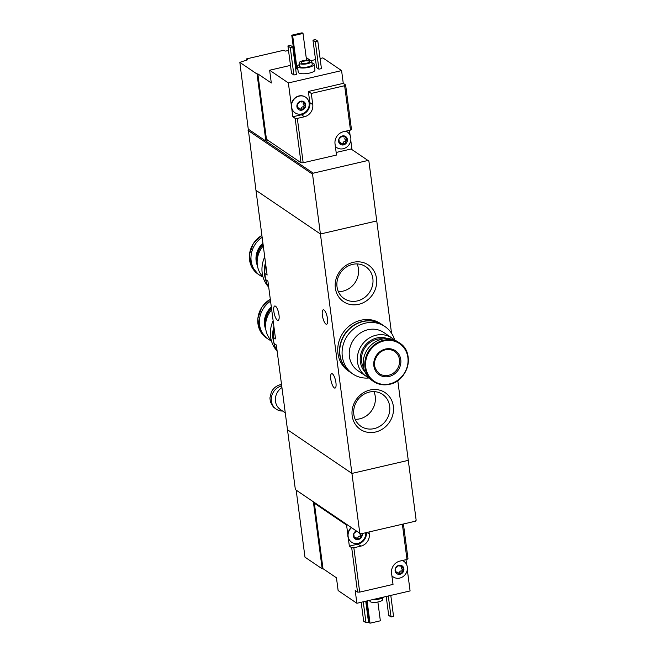 <?xml version="1.0" encoding="UTF-8"?>
<svg xmlns="http://www.w3.org/2000/svg" width="656" height="656" viewBox="0 0 656 656"><rect width="100%" height="100%" fill="white"/><g stroke="black" fill="none" stroke-linecap="round" stroke-linejoin="round"><path stroke-width="0.98" d="M265.778 264.86A30.488 27.667 124.1 0 0 264.794 273.486L265.598 279.546L267.919 281.121L275.528 338.906L273.199 337.332L274.003 343.391L276.324 344.966L287.484 429.721L351.928 473.427L408.278 460.356L416.158 520.216L415.478 521.192L360.702 533.894L359.808 533.279L351.928 473.427L408.278 460.356L397.774 380.57M265.598 279.546A30.488 27.667 124.1 0 0 268.722 287.221M264.794 273.486L267.115 275.061L255.963 190.306L320.415 234.003L351.928 473.427L287.484 429.721L295.364 489.573L359.808 533.279M274.003 343.391A30.488 27.667 124.1 0 0 277.127 351.067M274.183 328.705A30.488 27.667 124.1 0 0 273.199 337.332M376.536 278.562A22.165 20.106 124.1 0 0 343.252 267.541A22.165 20.106 124.1 0 0 348.041 303.908A22.165 20.106 124.1 0 0 376.536 278.562M393.346 406.253A22.165 20.106 124.1 0 0 360.062 395.232A22.165 20.106 124.1 0 0 364.851 431.599A22.165 20.106 124.1 0 0 393.346 406.253M246.5 60.172L246.336 58.942L247.632 59.819A101.057 29.717 -7.5 0 0 239.842 62.369L255.963 190.306L320.415 234.003L376.757 220.941L391.542 333.264M334.273 387.893A7.413 2.222 76.9 0 1 330.944 380.242A7.413 2.222 76.9 0 1 331.674 373.649A7.413 2.222 76.9 0 1 335.511 380.365A7.413 2.222 76.9 0 1 335.019 388.09A7.413 2.222 76.9 0 1 334.273 387.893M325.868 324.048A7.413 2.222 76.9 0 1 322.539 316.397A7.413 2.222 76.9 0 1 323.269 309.804A7.413 2.222 76.9 0 1 327.106 316.528A7.413 2.222 76.9 0 1 326.614 324.244A7.413 2.222 76.9 0 1 325.868 324.048M277.349 320.226A7.413 2.222 76.9 0 1 274.028 312.576A7.413 2.222 76.9 0 1 274.757 305.983A7.413 2.222 76.9 0 1 278.595 312.699A7.413 2.222 76.9 0 1 278.103 320.423A7.413 2.222 76.9 0 1 277.349 320.226M355.158 419.299A19.278 17.491 124.1 0 0 375.248 396.421A19.278 17.491 124.1 0 0 373.928 391.624M389.664 406.195A19.278 17.491 124.1 0 0 382.563 394.395A19.278 17.491 124.1 0 0 357.266 400.529A19.278 17.491 124.1 0 0 360.931 426.302A19.278 17.491 124.1 0 0 380.906 425.58A19.278 17.491 124.1 0 0 389.664 406.195M338.348 291.608A19.278 17.491 124.1 0 0 358.438 268.73A19.278 17.491 124.1 0 0 357.118 263.933M372.854 278.505A19.278 17.491 124.1 0 0 365.753 266.705A19.278 17.491 124.1 0 0 340.456 272.839A19.278 17.491 124.1 0 0 344.121 298.611A19.278 17.491 124.1 0 0 364.096 297.89A19.278 17.491 124.1 0 0 372.854 278.505M394.387 339.997A23.075 20.943 124.1 0 0 391.903 337.988A23.075 20.943 124.1 0 0 361.62 345.335A23.075 20.943 124.1 0 0 365.999 376.183A23.075 20.943 124.1 0 0 368.787 377.749M365.999 376.183L357.897 370.689A23.075 20.943 -55.9 0 1 349.902 347.926A23.075 20.943 -55.9 0 1 367.967 329.722A23.075 20.943 -55.9 0 1 383.793 332.494L391.903 337.988M387.434 338.578A20.549 18.647 124.1 0 0 364.023 346.967A20.549 18.647 124.1 0 0 364.9 371.813M383.202 338.906A19.204 17.425 124.1 0 0 365.031 347.647A19.204 17.425 124.1 0 0 363.629 367.77M398.003 341.924A23.247 21.09 124.1 0 0 367.508 349.328A23.247 21.09 124.1 0 0 371.919 380.398L373.526 381.489A23.247 21.09 124.1 0 0 389.467 384.277A23.247 21.09 124.1 0 0 407.663 365.941A23.247 21.09 124.1 0 0 399.619 343.014A23.247 21.09 124.1 0 0 369.115 350.419A23.247 21.09 124.1 0 0 373.526 381.489C378.323 384.637 383.662 385.572 389.541 384.301C408.294 380.997 415.289 352.338 399.619 343.014L398.003 341.924M389.115 376.478A14.489 13.145 124.1 0 0 398.061 353.182A14.489 13.145 124.1 0 0 374.748 358.594A14.489 13.145 124.1 0 0 389.115 376.478M394.691 340.12A28.634 25.986 124.1 0 0 384.982 326.581A28.634 25.986 124.1 0 0 347.409 335.7A28.634 25.986 124.1 0 0 352.846 373.977A28.634 25.986 124.1 0 0 369.016 377.987M384.982 326.581L382.637 324.991A28.634 25.986 124.1 0 0 345.064 334.109A28.634 25.986 124.1 0 0 350.501 372.395L352.846 373.977M382.522 324.917A28.634 25.986 124.1 0 0 382.407 324.835L380.652 323.646A28.634 25.986 124.1 0 0 343.072 332.756A28.634 25.986 124.1 0 0 348.508 371.042L350.263 372.231A28.634 25.986 124.1 0 0 350.386 372.313M382.407 324.835A28.634 25.986 124.1 0 0 344.826 333.953A28.634 25.986 124.1 0 0 350.263 372.231M403.12 569.957L402.005 569.203A1.648 1.501 -55.9 0 1 401.702 566.923L402.866 567.719L403.596 571.138A4.715 4.28 124.1 0 0 403.883 568.768A4.715 4.28 124.1 0 0 403.005 566.669A4.715 4.28 124.1 0 0 398.914 565.316A4.715 4.28 124.1 0 0 395.412 568.424A4.715 4.28 124.1 0 0 396.003 572.893A4.715 4.28 124.1 0 0 400.094 574.254A4.715 4.28 124.1 0 0 403.596 571.138L400.094 574.254L398.381 572.934L396.003 572.893L396.946 572.983L395.789 572.204A1.648 1.501 -55.9 0 1 397.339 572.229L398.381 572.934M402.866 567.719L402.825 566.505M403.186 569.998L401.98 569.187M399.102 565.292L400.127 566.292L399.086 565.587A1.648 1.501 -55.9 0 1 398.815 565.341M399.734 565.718L403.005 566.669M396.003 572.893L395.412 568.424L398.914 565.316M399.02 573.68L400.094 574.254M359.685 533.205A1.648 1.501 -55.9 0 0 360.333 534.451L361.923 536.387A4.715 4.28 124.1 0 0 362.21 534.017A4.715 4.28 124.1 0 0 362.128 533.566M356.282 530.901A4.715 4.28 124.1 0 0 353.74 533.681L356.356 531.368M354.33 538.15L353.74 533.681A4.715 4.28 124.1 0 0 354.33 538.15A4.715 4.28 124.1 0 0 358.422 539.503A4.715 4.28 124.1 0 0 361.923 536.387L358.422 539.503L356.708 538.191L354.33 538.15L355.273 538.24L354.117 537.453M357.348 538.929L358.422 539.503M402.366 524.234L406.999 559.445L407.983 558.682L403.415 523.988M369.025 531.967L369.295 533.976L367.016 532.434M353.846 547.752L351.698 547.719L357.536 592.089L359.693 592.122L353.846 547.752L360.89 546.12A10.447 9.479 124.1 0 0 369.295 533.976M359.693 592.122L393.026 584.398L391.558 573.221A10.447 9.479 124.1 0 1 399.955 561.077L406.999 559.445M357.536 592.089L355.199 590.507L356.88 603.274L410.09 590.933L407.302 569.744M406.63 564.652L405.982 559.683M322.194 568.842L304.983 557.165L296.159 490.13L313.371 501.807L322.194 568.842L322.982 568.662L314.363 503.218L346.581 525.062L347.828 534.55A9.43 8.561 -55.9 0 1 351.272 527.506M322.982 568.662L336.454 577.797L338.135 590.564L356.88 603.274M351.698 547.719L349.353 546.128L357.963 544.136A10.447 9.479 -55.9 0 0 366.425 532.565M351.485 542.127A9.43 8.561 -55.9 0 1 351.37 542.045A9.43 8.561 -55.9 0 1 348.27 537.92L349.353 546.128M296.159 490.13L295.364 489.573M314.363 503.218L315.183 503.029M313.371 501.807L360.702 533.894M369.82 600.273L369.943 601.199A6.404 1.886 -7.5 0 0 376.528 602.224A6.404 1.886 -7.5 0 0 382.628 599.527L382.423 597.928M371.706 599.83A8.421 2.476 -7.5 0 0 383.76 597.042M363.244 601.798L366.007 622.782L363.662 621.199L361.169 602.274M366.007 622.782L368.508 622.208L365.745 601.216M388.286 595.992L391.05 616.976L388.705 615.385L386.212 596.468M391.05 616.976L393.551 616.394L390.787 595.41M367.089 600.904L370.025 623.2L369.082 622.569L366.261 601.093M370.025 623.2L380.349 620.806L377.881 602.003M347.393 524.874L346.581 525.062M393.157 576.87A9.43 8.561 -55.9 0 1 393.042 576.796A9.43 8.561 -55.9 0 1 391.903 575.853M402.415 560.511A9.43 8.561 -55.9 0 1 403.629 561.183A9.43 8.561 -55.9 0 1 403.743 561.257M347.828 534.55A9.43 8.561 124.1 0 0 348.27 537.92M351.509 527.662A9.43 8.561 124.1 0 0 351.6 542.209A9.43 8.561 124.1 0 0 361.218 541.963A9.43 8.561 124.1 0 0 365.704 532.738M357.159 538.625A0.943 0.853 -55.9 0 0 357.889 537.74A1.648 1.501 -55.9 0 1 359.677 536.157L360.841 536.944M360.365 534.476A0.943 0.853 -55.9 0 1 359.677 536.157M354.117 537.444A1.648 1.501 -55.9 0 1 355.667 537.477L356.708 538.182M391.886 575.755A9.43 8.561 124.1 0 0 393.272 576.952A9.43 8.561 124.1 0 0 403.046 576.599A9.43 8.561 124.1 0 0 407.335 567.112A9.43 8.561 124.1 0 0 403.858 561.339A9.43 8.561 124.1 0 0 402.317 560.527M398.832 573.369A0.943 0.853 -55.9 0 0 399.57 572.491A1.648 1.501 -55.9 0 1 401.349 570.909L402.513 571.696M402.038 569.228A0.943 0.853 -55.9 0 1 401.349 570.909M401.898 566.382A0.943 0.853 -55.9 0 1 401.702 566.923M300.825 109.577L301.891 110.151L300.186 108.83L297.808 108.798L297.217 104.329A4.715 4.28 124.1 0 0 296.922 106.698A4.715 4.28 124.1 0 0 297.808 108.798A4.715 4.28 124.1 0 0 301.891 110.151A4.715 4.28 124.1 0 0 305.393 107.035A4.715 4.28 124.1 0 0 304.81 102.566A4.715 4.28 124.1 0 0 300.719 101.213A4.715 4.28 124.1 0 0 297.217 104.329L300.719 101.213L301.932 102.188L300.891 101.483A1.648 1.501 -55.9 0 1 300.62 101.237M297.808 108.798L298.742 108.888L297.586 108.101M300.628 109.265A0.943 0.853 -55.9 0 0 301.366 108.388A1.648 1.501 -55.9 0 1 303.154 106.805L304.31 107.592L301.891 110.151M304.31 107.592L305.393 107.035L304.63 102.402M304.917 105.854L303.802 105.099A1.648 1.501 -55.9 0 1 303.777 105.083L304.983 105.903M300.907 101.188L304.81 102.566M301.539 101.614L300.719 101.213M342.498 144.32L343.564 144.894L341.858 143.582L339.48 143.541L338.89 139.072A4.715 4.28 124.1 0 0 338.594 141.442A4.715 4.28 124.1 0 0 339.48 143.541A4.715 4.28 124.1 0 0 343.564 144.894A4.715 4.28 124.1 0 0 347.065 141.778A4.715 4.28 124.1 0 0 346.483 137.309A4.715 4.28 124.1 0 0 342.391 135.956A4.715 4.28 124.1 0 0 338.89 139.072L342.391 135.956L343.605 136.94L342.563 136.235A1.648 1.501 -55.9 0 1 342.293 135.989M339.48 143.541L340.415 143.631L339.259 142.852A1.648 1.501 -55.9 0 1 340.817 142.877L341.858 143.582M342.301 144.017A0.943 0.853 -55.9 0 0 343.039 143.139A1.648 1.501 -55.9 0 1 344.826 141.548L345.983 142.344L343.564 144.894M345.983 142.344L347.065 141.778L346.302 137.153M345.376 137.03A0.943 0.853 -55.9 0 1 345.179 137.571A1.648 1.501 -55.9 0 0 345.458 139.835A1.648 1.501 -55.9 0 1 345.458 139.835L346.639 140.638M342.58 135.931L346.483 137.309M343.211 136.366L342.391 135.956M290.485 65.395L269.632 70.233L271.313 83L257.841 73.866L266.459 139.302L301.014 162.737L303.162 162.77L297.324 118.4L295.167 118.367L292.83 116.776L301.44 114.784A10.447 9.479 -55.9 0 0 309.837 102.631L308.369 91.463L343.268 83.369L341.587 70.602L322.85 57.892L320.103 58.523M301.014 162.737L295.167 118.367M303.162 162.77L336.503 155.046L335.027 143.869A10.447 9.479 124.1 0 1 343.432 131.725L350.476 130.093L344.638 85.715L311.297 93.447L312.764 104.624L309.837 102.631M297.324 118.4L304.368 116.768A10.447 9.479 124.1 0 0 312.764 104.624M350.476 130.093L351.452 129.33L345.614 84.96L344.638 85.715M269.632 70.233L288.369 82.943L291.305 105.198A9.43 8.561 -55.9 0 1 296.397 96.965A9.43 8.561 -55.9 0 1 305.425 97.08A9.43 8.561 -55.9 0 1 305.54 97.162M294.962 112.766A9.43 8.561 -55.9 0 1 294.839 112.693A9.43 8.561 -55.9 0 1 291.748 108.56L292.83 116.776M336.159 152.454L351.887 148.814L350.78 140.392M345.614 84.96L343.268 83.369M350.107 135.3L349.451 130.331M293.683 49.807A101.057 29.717 -7.5 0 0 293.158 49.881M288.533 50.569A101.057 29.717 -7.5 0 0 285.196 51.111L283.9 50.233L246.336 58.942M311.985 62.91A8.421 2.476 172.5 0 1 314.199 64.247L314.954 69.995A8.421 2.476 172.5 0 1 308.254 73.341A8.421 2.476 172.5 0 1 298.783 72.906A8.421 2.476 172.5 0 1 298.259 72.193L297.496 66.445A8.421 2.476 172.5 0 1 299.292 64.583M318.931 69.192L316.586 67.601L312.969 40.147L315.479 39.573L317.816 41.156L321.432 68.609L318.931 69.192L315.315 41.738L312.969 40.147M293.888 74.997L291.543 73.406L287.927 45.961L290.436 45.379L292.773 46.961L296.389 74.415L293.888 74.997L290.272 47.544L287.927 45.961M297.857 69.175L296.168 68.716L291.756 35.194L302.088 32.8L303.023 33.431L306.541 60.155M288.369 82.943L341.587 70.602M315.528 59.589L311.1 60.614M295.577 64.214L295.061 64.337M310.419 60.377L306.196 57.515M257.841 73.866L257.054 74.046L239.842 62.369M248.665 129.412L265.885 141.081L268.263 140.532M257.054 74.046L265.885 141.081L313.207 173.176L312.535 174.152L248.083 130.454M351.075 149.002L368.877 161.089L376.757 220.941L320.415 234.003L312.535 174.152M367.991 160.474L313.207 173.176M299.48 63.534A6.404 1.886 172.5 0 1 299.087 62.984A6.404 1.886 172.5 0 1 305.179 60.286A6.404 1.886 172.5 0 1 311.772 61.32A6.404 1.886 172.5 0 1 306.68 63.862A6.404 1.886 172.5 0 1 299.48 63.534M301.514 63.058A4.215 1.238 172.5 0 1 301.252 62.705A4.215 1.238 172.5 0 1 305.27 60.926A4.215 1.238 172.5 0 1 309.607 61.607A4.215 1.238 172.5 0 1 306.254 63.279A4.215 1.238 172.5 0 1 301.514 63.058M311.772 61.32L312.199 64.509A6.404 1.886 172.5 0 1 307.098 67.051A6.404 1.886 172.5 0 1 299.899 66.723A6.404 1.886 172.5 0 1 299.505 66.182L299.087 62.984M314.199 64.247A8.421 2.476 172.5 0 1 307.5 67.593A8.421 2.476 172.5 0 1 298.021 67.158A8.421 2.476 172.5 0 1 297.496 66.445M317.816 41.156L315.315 41.738M292.773 46.961L290.272 47.544M303.023 33.431L292.691 35.834L297.102 69.347M292.691 35.834L291.756 35.194M336.635 147.518A9.43 8.561 -55.9 0 1 336.512 147.436A9.43 8.561 -55.9 0 1 335.38 146.501M345.884 131.151A9.43 8.561 -55.9 0 1 347.098 131.823A9.43 8.561 -55.9 0 1 347.221 131.905M311.297 93.447L308.369 91.463M335.364 146.403A9.43 8.561 124.1 0 0 336.749 147.6A9.43 8.561 124.1 0 0 349.123 144.599A9.43 8.561 124.1 0 0 347.336 131.987A9.43 8.561 124.1 0 0 345.794 131.175M345.515 139.876A0.943 0.853 -55.9 0 1 344.826 141.548M291.305 105.198A9.43 8.561 124.1 0 0 291.371 106.92A9.43 8.561 124.1 0 0 291.748 108.56M291.6 107.076A9.43 8.561 124.1 0 0 295.077 112.848A9.43 8.561 124.1 0 0 307.451 109.847A9.43 8.561 124.1 0 0 305.663 97.236A9.43 8.561 124.1 0 0 295.889 97.588A9.43 8.561 124.1 0 0 291.6 107.076M297.586 108.092A1.648 1.501 -55.9 0 1 299.144 108.125L300.186 108.83M303.843 105.124A0.943 0.853 -55.9 0 1 303.154 106.805M303.777 105.083A1.648 1.501 -55.9 0 1 303.507 102.828L304.671 103.615M303.703 102.279A0.943 0.853 -55.9 0 1 303.507 102.828M270.387 401.907L269.919 397.962L270.387 401.907L273.355 407.04L276.209 409.139A13.136 11.923 -55.9 0 1 271.625 396.306A13.136 11.923 -55.9 0 1 281.711 385.876M281.514 384.4L280.292 384.703C276.389 385.769 273.413 388.196 271.371 391.968L269.919 397.962M282.597 411.033A13.136 11.923 -55.9 0 1 276.209 409.139M280.957 388.245A13.136 11.923 124.1 0 0 275.946 395.642M281.924 387.548A13.473 12.226 124.1 0 0 280.44 409.565L285.262 412.837M271.363 340.653A23.075 20.943 -55.9 0 1 271.691 309.771M265.532 325.835A19.204 17.425 -55.9 0 1 271.51 308.402M265.631 328A19.204 17.425 -55.9 0 1 271.42 307.713M265.819 329.509A19.204 17.425 -55.9 0 1 271.33 307.033M271.428 340.89A23.247 21.09 -55.9 0 1 268.115 339.086A23.247 21.09 -55.9 0 1 270.559 301.178M277.012 350.878A28.634 25.986 -55.9 0 1 273.134 320.718M273.962 343.096A28.634 25.986 -55.9 0 1 273.896 326.54M273.798 341.883A28.634 25.986 -55.9 0 1 273.987 327.213M262.958 276.807A23.075 20.943 -55.9 0 1 263.286 245.926M257.127 261.99A19.204 17.425 -55.9 0 1 263.105 244.557M257.226 264.155A19.204 17.425 -55.9 0 1 263.015 243.868M257.414 265.664A19.204 17.425 -55.9 0 1 262.925 243.187M263.023 277.045A23.247 21.09 -55.9 0 1 259.71 275.241A23.247 21.09 -55.9 0 1 262.154 237.333M268.607 287.033A28.634 25.986 -55.9 0 1 264.721 256.873M265.557 279.251A28.634 25.986 -55.9 0 1 265.491 262.695M265.393 278.037A28.634 25.986 -55.9 0 1 265.582 263.368M389.631 383.908A22.689 20.59 124.1 0 0 403.645 347.426A22.689 20.59 124.1 0 0 367.13 355.896A22.689 20.59 124.1 0 0 389.631 383.908M388.631 375.281A13.473 12.226 124.1 0 0 399.184 364.654A13.473 12.226 124.1 0 0 394.518 351.362C389.533 348.402 384.498 348.902 379.414 352.871C372.788 360.538 372.78 367.467 379.389 373.666A13.473 12.226 124.1 0 0 388.631 375.281M360.89 546.12L357.963 544.136M357.889 537.74L359.053 538.535M399.57 572.491L400.726 573.278M304.368 116.768L301.44 114.784M343.039 143.139L344.203 143.926M345.474 139.851L346.589 140.605M345.179 137.571L346.343 138.359M301.366 108.388L302.531 109.175M281.678 385.638L280.292 384.703M268.115 339.086L266.5 337.996A23.247 21.09 -55.9 0 1 270.305 299.251M259.71 275.241L258.095 274.151A23.247 21.09 -55.9 0 1 261.9 235.406M360.308 534.435L361.464 535.222M266.5 337.996L259.563 329.632L257.824 318.439L261.744 307.328L270.297 299.193M258.095 274.151L251.158 265.787L249.419 254.594L253.339 243.483L261.892 235.348"/></g></svg>
